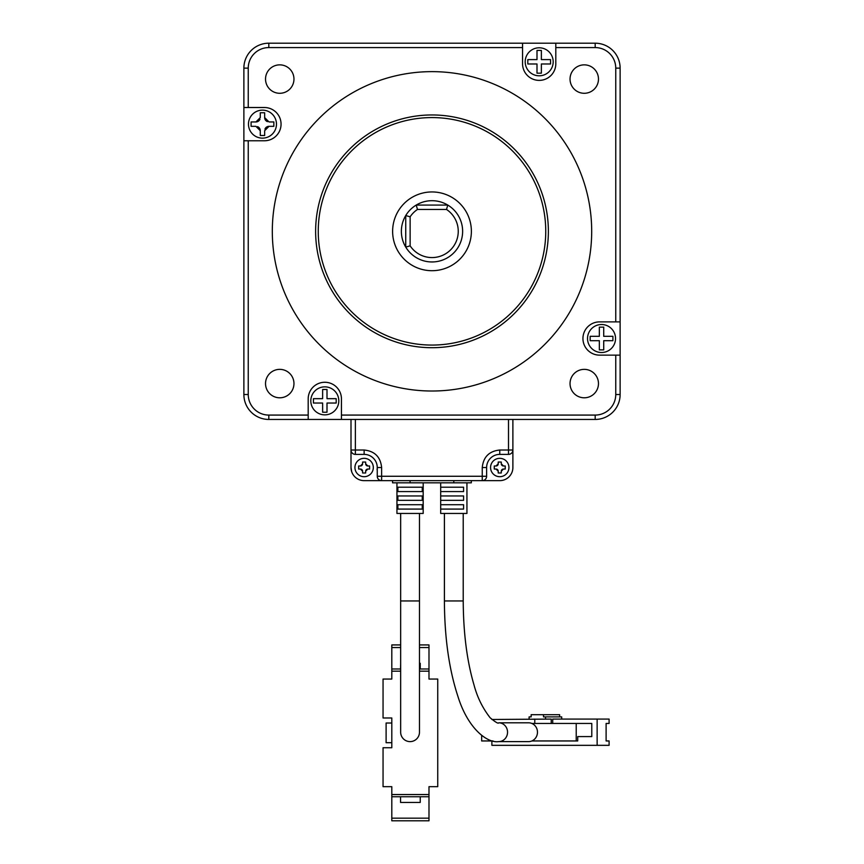 <?xml version="1.0" encoding="UTF-8"?>
<svg xmlns="http://www.w3.org/2000/svg" width="864" height="864" viewBox="0 0 864 864"><rect width="100%" height="100%" fill="white"/><g stroke="black" fill="none" stroke-linecap="round" stroke-linejoin="round"><path stroke-width="1.3" d="M584.248 93.29A14.224 14.224 0 0 1 570.035 79.078A14.224 14.224 0 0 1 584.248 64.854A14.224 14.224 0 0 1 598.471 79.078A14.224 14.224 0 0 1 584.248 93.29M432 71.636A159.689 159.689 0 0 1 591.689 231.325A159.689 159.689 0 0 1 432 391.014A159.689 159.689 0 0 1 272.311 231.325A159.689 159.689 0 0 1 432 71.636M598.471 383.573A14.224 14.224 0 0 1 584.248 397.796A14.224 14.224 0 0 1 570.035 383.573A14.224 14.224 0 0 1 584.248 369.36A14.224 14.224 0 0 1 598.471 383.573M279.752 397.796A14.224 14.224 0 0 1 265.529 383.573A14.224 14.224 0 0 1 279.752 369.36A14.224 14.224 0 0 1 293.965 383.573A14.224 14.224 0 0 1 279.752 397.796M293.965 79.078A14.224 14.224 0 0 1 279.752 93.29A14.224 14.224 0 0 1 265.529 79.078A14.224 14.224 0 0 1 279.752 64.854A14.224 14.224 0 0 1 293.965 79.078M582.941 338.515A16.621 16.621 0 0 1 599.562 321.883L620.125 321.883L620.125 68.137A24.937 24.937 0 0 0 595.188 43.2L555.811 43.2L555.811 63.763A16.621 16.621 0 0 1 539.19 80.384A16.621 16.621 0 0 1 522.558 63.763L522.558 43.2L268.812 43.2A24.937 24.937 0 0 0 243.875 68.137A24.937 24.937 0 0 1 268.812 43.2L268.812 47.574A20.563 20.563 0 0 0 248.249 68.137L248.249 107.514L264.438 107.514A16.621 16.621 0 0 1 281.059 124.135A16.621 16.621 0 0 1 264.438 140.767L243.875 140.767L243.875 394.513A24.937 24.937 0 0 0 268.812 419.45L308.189 419.45L308.189 398.887A16.621 16.621 0 0 1 324.81 382.266A16.621 16.621 0 0 1 341.442 398.887L341.442 419.45L595.188 419.45A24.937 24.937 0 0 0 620.125 394.513L620.125 355.136L599.562 355.136A16.621 16.621 0 0 1 582.941 338.515M248.465 124.135A13.997 13.997 0 0 1 262.472 110.138A13.997 13.997 0 0 1 276.469 124.135A13.997 13.997 0 0 1 262.472 138.143A13.997 13.997 0 0 1 248.465 124.135M262.472 135.508L260.28 135.508L260.28 130.702L255.906 126.328L251.089 126.328L251.089 121.954L255.906 121.954L260.28 117.58L260.28 112.763L264.654 112.763L264.654 117.58L269.028 121.954L273.845 121.954L273.845 126.328L269.028 126.328L264.654 130.702L264.654 135.508L262.472 135.508M432 347.706A116.37 116.37 0 0 1 315.63 231.325A116.37 116.37 0 0 1 432 114.955A116.37 116.37 0 0 1 548.37 231.325A116.37 116.37 0 0 1 432 347.706M432 345.071A113.746 113.746 0 0 1 318.254 231.325A113.746 113.746 0 0 1 432 117.58A113.746 113.746 0 0 1 545.746 231.325A113.746 113.746 0 0 1 432 345.071M539.19 47.79A13.997 13.997 0 0 1 553.187 61.798A13.997 13.997 0 0 1 539.19 75.794A13.997 13.997 0 0 1 525.193 61.798A13.997 13.997 0 0 1 539.19 47.79M527.818 61.798L527.818 59.605L536.998 59.605L536.998 50.414L541.372 50.414L541.372 59.605L550.562 59.605L550.562 63.979L541.372 63.979L541.372 73.17L536.998 73.17L536.998 63.979L527.818 63.979L527.818 61.798M615.535 338.515A13.997 13.997 0 0 1 601.528 352.512A13.997 13.997 0 0 1 587.531 338.515A13.997 13.997 0 0 1 601.528 324.518A13.997 13.997 0 0 1 615.535 338.515M601.528 327.143L603.72 327.143L603.72 336.323L612.911 336.323L612.911 340.697L603.72 340.697L603.72 349.888L599.346 349.888L599.346 340.697L590.155 340.697L590.155 336.323L599.346 336.323L599.346 327.143L601.528 327.143M324.81 414.86A13.997 13.997 0 0 1 310.813 400.853A13.997 13.997 0 0 1 324.81 386.856A13.997 13.997 0 0 1 338.807 400.853A13.997 13.997 0 0 1 324.81 414.86M336.182 400.853L336.182 403.045L327.002 403.045L327.002 412.236L322.628 412.236L322.628 403.045L313.438 403.045L313.438 398.671L322.628 398.671L322.628 389.48L327.002 389.48L327.002 398.671L336.182 398.671L336.182 400.853M432 270.702A39.377 39.377 0 0 1 392.623 231.325A39.377 39.377 0 0 1 432 191.948A39.377 39.377 0 0 1 471.377 231.325A39.377 39.377 0 0 1 432 270.702M432 200.696A30.629 30.629 0 0 1 461.516 239.512A30.629 30.629 0 0 1 405.745 247.104A30.629 30.629 0 0 1 432 200.696M243.875 338.947L243.875 68.137L248.249 68.137M243.875 107.514L248.249 107.514M341.442 419.45L308.189 419.45M324.378 43.2L555.811 43.2M620.125 123.703L620.125 355.136M260.28 130.702A4.374 4.374 0 0 0 257.526 126.641M269.028 126.328A4.374 4.374 0 0 0 264.967 129.071M264.654 117.58A4.374 4.374 0 0 0 267.408 121.64M255.906 121.954A4.374 4.374 0 0 0 259.967 119.2M416.221 205.07L447.779 205.07L446.515 209.455A26.255 26.255 0 0 1 450.565 249.89A26.255 26.255 0 0 1 410.13 245.84L405.745 247.104L405.745 215.546L410.13 216.81A26.255 26.255 0 0 1 417.485 209.455L416.221 205.07M417.485 209.455L446.515 209.455M410.13 216.81L410.13 245.84M471.312 482.825L471.312 480.643L471.312 482.825L392.569 482.825L392.569 480.643L392.569 482.825M355.374 419.45L355.374 454.388A4.374 4.374 45 0 1 351 450.014L351 467.521A13.122 13.122 0 0 0 364.133 480.643L482.252 480.643A4.374 4.374 -135 0 0 486.626 476.269A4.374 4.374 45 0 1 482.252 480.643L453.816 480.643L453.816 482.825M351.67 471.636L351 467.521L351 450.014L364.133 450.014C374.695 451.116 380.527 456.948 381.629 467.521L381.629 476.269L482.252 476.269L482.252 480.643L499.759 480.643A13.122 13.122 0 0 0 512.881 467.521L512.881 450.014L508.507 450.014L508.507 454.388A4.374 4.374 -135 0 0 512.881 450.014A4.374 4.374 45 0 1 508.507 454.388L499.759 454.388A13.122 13.122 135 0 0 486.626 467.521L486.626 476.269L482.252 476.269L482.252 467.521C483.354 456.948 489.186 451.116 499.759 450.014L508.507 450.014L508.507 419.45M512.881 419.45L512.881 467.521M351 450.014L351 419.45M355.374 454.388L364.133 454.388A13.122 13.122 0 0 1 377.255 467.521L377.255 476.269L381.629 476.269L381.629 480.643A4.374 4.374 45 0 1 377.255 476.269M381.629 467.521L377.255 467.521A13.122 13.122 -165 0 1 377.071 469.703M381.629 480.643L364.133 480.643M509.382 476.431L508.669 477.144M490.568 467.521A9.191 9.191 -60 0 1 499.759 458.33A9.191 9.191 -60 0 1 508.939 467.521A9.191 9.191 -60 0 1 499.759 476.701A9.191 9.191 -60 0 1 490.568 467.521M499.759 472.986L498.226 472.986L498.226 471.236L496.033 469.044L494.284 469.044L494.284 465.988L496.033 465.988L498.226 463.795L498.226 462.046L501.282 462.046L501.282 463.795L503.474 465.988L505.224 465.988L505.224 469.044L503.474 469.044L501.282 471.236L501.282 472.986L499.759 472.986M503.474 469.044A2.192 2.192 0 0 0 501.282 471.236M501.282 463.795A2.192 2.192 0 0 0 503.474 465.988M496.033 465.988A2.192 2.192 0 0 0 498.226 463.795M498.226 471.236A2.192 2.192 0 0 0 496.033 469.044M354.942 467.521A9.191 9.191 -60 0 1 364.133 458.33A9.191 9.191 -60 0 1 373.313 467.521A9.191 9.191 -60 0 1 364.133 476.701A9.191 9.191 -60 0 1 354.942 467.521M364.133 472.986L362.599 472.986L362.599 471.236L360.407 469.044L358.657 469.044L358.657 465.988L360.407 465.988L362.599 463.795L362.599 462.046L365.656 462.046L365.656 463.795L367.848 465.988L369.598 465.988L369.598 469.044L367.848 469.044L365.656 471.236L365.656 472.986L364.133 472.986M367.848 469.044A2.192 2.192 0 0 0 365.656 471.236M365.656 463.795A2.192 2.192 0 0 0 367.848 465.988M360.407 465.988A2.192 2.192 0 0 0 362.599 463.795M362.599 471.236A2.192 2.192 0 0 0 360.407 469.044M410.065 741.614A9.407 9.407 0 0 0 419.472 732.208L419.472 732.208A9.407 9.407 0 0 1 410.065 741.614A9.407 9.407 0 0 1 400.658 732.208A9.407 9.407 0 0 0 410.065 741.614M396.943 482.825L396.943 513.454L423.187 513.454L423.187 482.825M422.248 487.21L397.883 487.21L397.883 491.584L422.248 491.584L422.248 487.21M410.065 495.958L422.248 495.958L422.248 500.332L397.883 500.332L397.883 495.958L410.065 495.958M410.065 504.706L422.248 504.706L422.248 509.08L397.883 509.08L397.883 504.706L410.065 504.706M400.658 671.177L391.802 671.177L391.802 679.05L383.054 679.05L383.054 717.984L391.802 717.984L391.802 747.738L383.054 747.738L383.054 786.672L391.802 786.672L391.802 794.545L428.987 794.545L428.987 786.672L437.735 786.672L437.735 679.05L428.987 679.05L428.987 671.177L419.472 671.177M428.987 671.177L428.987 644.922L419.472 644.922M428.987 796.738L420.239 796.738L420.239 802.429L400.55 802.429L400.55 796.738L391.802 796.738L391.802 820.8L428.987 820.8L428.987 794.545M400.658 668.984L391.802 668.984L391.802 644.922L400.658 644.922M391.802 796.738L391.802 794.545M391.802 668.984L391.802 671.177M391.802 818.176L428.987 818.176M400.55 796.738L420.239 796.738M428.987 668.984L419.472 668.984M428.987 647.546L419.472 647.546M400.658 647.546L391.802 647.546M400.55 668.984L400.658 663.304M419.472 663.304L420.239 663.304L420.239 668.984M391.802 742.705L386.111 742.705L386.111 723.017L391.802 723.017M440.694 482.825L440.694 513.454L466.938 513.454L466.938 482.825M466.938 504.706L466.938 509.08M466.938 495.958L466.938 500.332M466.938 487.21L466.938 491.584M463.59 487.21L440.694 487.21L440.694 491.584L463.59 491.584L463.59 487.21M453.816 495.958L463.59 495.958L463.59 500.332L440.694 500.332L440.694 495.958L453.816 495.958M453.816 504.706L463.59 504.706L463.59 509.08L440.694 509.08L440.694 504.706L453.816 504.706M498.712 722.801A9.407 8.834 -90 0 1 507.546 732.208A9.407 8.834 -90 0 1 498.712 741.614L528.638 741.614A9.407 8.834 -90 0 0 531.878 740.956A9.407 8.834 -90 0 0 537.473 732.208A9.407 8.834 -90 0 0 531.878 723.46A9.407 8.834 -90 0 0 528.638 722.801L498.712 722.801C498.388 723.913 495.526 722.239 490.136 717.768C482.598 708.059 477.241 697.162 474.044 685.066C466.981 661.133 463.374 633.096 463.223 600.955L444.409 600.955L444.409 513.454M481.658 735.426L481.658 740.956L493.02 740.956M531.878 740.956L576.223 740.956L576.223 723.46L531.878 723.46M577.714 736.582L591.786 736.582L577.714 736.582L577.714 740.956L576.223 740.956M576.223 723.46L591.786 723.46L591.786 736.582M551.232 723.46L551.232 719.086L491.886 719.485M491.886 740.956L491.886 745.33L597.132 745.33L597.132 719.086L552.722 719.086L552.722 723.46M534.784 723.46L534.784 719.086M597.132 719.086L609.098 719.086L609.098 723.46L606.107 723.46L606.107 740.956L609.098 740.956L609.098 745.33L597.132 745.33M545.54 719.086L545.54 716.893L561.708 716.893L561.708 719.086M529.103 719.086L529.103 716.893L531.155 716.893L531.155 714.701L543.488 714.701L543.488 716.893L545.54 716.893M543.488 714.701L559.645 714.701L559.645 716.893M248.249 140.767L248.249 394.513L243.875 394.513M248.249 394.513A20.563 20.563 0 0 0 268.812 415.076L308.189 415.076M341.442 415.076L595.188 415.076A20.563 20.563 0 0 0 615.751 394.513L615.751 355.136M615.751 321.883L615.751 68.137A20.563 20.563 0 0 0 595.188 47.574L555.811 47.574M522.558 47.574L268.812 47.574M595.188 47.574L595.188 43.2M615.751 68.137L620.125 68.137M615.751 394.513L620.125 394.513M595.188 415.076L595.188 419.45M268.812 415.076L268.812 419.45M410.065 482.825L410.065 480.643M499.759 450.014L499.759 454.388M482.252 467.521L486.626 467.521M364.133 450.014L364.133 454.388M400.658 513.454L400.658 600.955L419.472 600.955L419.472 732.208M419.472 513.454L419.472 600.955M400.658 600.955L400.658 732.208M463.223 513.454L463.223 600.955M498.712 741.614C487.156 743.375 467.705 728.395 457.812 696.06C449.021 669.168 444.56 637.47 444.409 600.955"/></g></svg>
